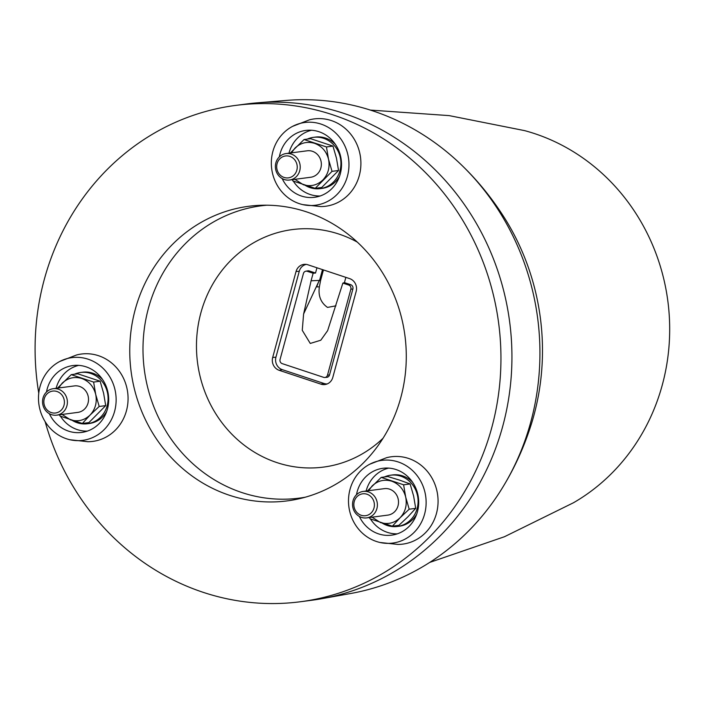 <?xml version="1.0" encoding="UTF-8"?>
<svg xmlns="http://www.w3.org/2000/svg" width="703" height="703" viewBox="0 0 703 703"><rect width="100%" height="100%" fill="white"/><g stroke="black" fill="none" stroke-linecap="round" stroke-linejoin="round"><path stroke-width="1.05" d="M352.897 507.592A13.348 12.408 82.5 0 1 363.223 491.415A13.348 12.408 82.5 0 1 377.028 501.714A13.348 12.408 82.5 0 1 366.702 517.891A13.348 12.408 82.5 0 1 352.897 507.592M363.223 491.415L384.356 488.647A13.348 12.408 82.5 0 1 398.153 498.937A13.348 12.408 82.5 0 1 387.828 515.114L366.702 517.891M354.136 507.197A11.046 10.264 82.5 0 1 361.667 494.007A11.046 10.264 82.5 0 1 374.101 502.329A11.046 10.264 82.5 0 1 366.579 515.519A11.046 10.264 82.5 0 1 354.136 507.197M368.6 490.712L372.107 485.966C377.792 480.641 384.321 479.042 391.712 481.186C398.952 483.892 403.61 489.191 405.693 497.1C407.248 505.132 405.376 512.03 400.069 517.786C394.392 523.12 387.854 524.71 380.472 522.566L372.072 517.18M369.558 517.513L369.98 518.77L392.371 526.187L400.069 517.786L409.19 509.209L405.693 497.1L403.619 484.806L381.228 477.39L367.484 490.861M409.19 509.209L415.701 508.348L408.004 516.749L398.891 525.334L392.371 526.187M381.228 477.39L387.74 476.529L399.647 480.149L410.13 483.954L403.619 484.806M415.701 508.348L413.628 496.054L410.13 483.954M384.4 476.968A25.862 24.034 82.5 0 1 390.657 475.193A25.862 24.034 82.5 0 1 414.278 487.293A25.862 24.034 82.5 0 1 414.295 515.185A25.862 24.034 82.5 0 1 397.388 526.477A25.862 24.034 82.5 0 1 382.335 523.181M397.388 526.477L399.348 526.222A25.862 24.034 -97.5 0 0 416.246 514.921A25.862 24.034 -97.5 0 0 416.686 514.165M412.485 482.117A25.862 24.034 -97.5 0 0 392.608 474.938L390.657 475.193M388.689 468.101A33.305 30.958 -97.5 0 0 374.514 476.151A33.305 30.958 -97.5 0 0 366.122 491.037M370.463 518.955A33.305 30.958 -97.5 0 0 397.318 533.841M356.491 494.727A33.718 31.345 82.5 0 1 365.578 476.986A33.718 31.345 82.5 0 1 384.295 468.136A33.718 31.345 82.5 0 1 415.833 488.242A33.718 31.345 82.5 0 1 409.049 526.45A33.718 31.345 82.5 0 1 393.065 534.939A33.718 31.345 82.5 0 1 359.338 516.424M414.199 532.312A41.714 38.77 -97.5 0 0 418.979 478.26A41.714 38.77 -97.5 0 0 369.76 464.208A41.714 38.77 -97.5 0 0 360.428 471.124A41.714 38.77 -97.5 0 0 350.094 512.812A41.714 38.77 -97.5 0 0 380.042 542.488A41.714 38.77 -97.5 0 0 414.199 532.312M380.042 542.488L397.942 544.438A44.052 40.941 -97.5 0 0 425.464 532.751A44.052 40.941 -97.5 0 0 432.811 479.604A44.052 40.941 -97.5 0 0 386.562 457.706L369.76 464.208M70.045 439.762L87.945 441.712A44.052 40.941 -97.5 0 0 126.883 388.003A44.052 40.941 -97.5 0 0 76.565 354.98L59.764 361.474A41.714 38.77 -97.5 0 0 39.614 408.188A41.714 38.77 -97.5 0 0 70.045 439.762A41.714 38.77 -97.5 0 0 115.011 389.796A41.714 38.77 -97.5 0 0 59.764 361.474M302.879 204.635L320.788 206.577A44.052 40.941 -97.5 0 0 360.56 169.133A44.052 40.941 -97.5 0 0 331.333 120.564A44.052 40.941 -97.5 0 0 309.399 119.853L292.606 126.347A41.714 38.77 -97.5 0 0 271.499 166.963A41.714 38.77 -97.5 0 0 299.337 203.659A41.714 38.77 -97.5 0 0 302.879 204.635A41.714 38.77 -97.5 0 0 347.906 174.344A41.714 38.77 -97.5 0 0 320.963 124.071A41.714 38.77 -97.5 0 0 292.606 126.347M229.521 495.29A148.553 138.078 -97.5 0 0 299.329 498.717A148.553 138.078 -97.5 0 0 406.237 360.367A148.553 138.078 -97.5 0 0 306.526 211.867A148.553 138.078 -97.5 0 0 260.813 205.276A148.553 138.078 -97.5 0 0 130.67 333.767A148.553 138.078 -97.5 0 0 229.521 495.29M38.77 393.205A250.277 232.623 82.5 0 1 235.452 105.432A250.277 232.623 82.5 0 1 332.888 114.835A250.277 232.623 82.5 0 1 500.369 376.008A250.277 232.623 82.5 0 1 300.594 601.724A250.277 232.623 82.5 0 1 203.158 592.321A250.277 232.623 82.5 0 1 45.124 421.624M235.452 105.432L246.437 103.982A250.277 232.623 82.5 0 1 256.613 102.893A250.277 232.623 82.5 0 1 343.872 113.394A250.277 232.623 82.5 0 1 511.775 366.281A250.277 232.623 82.5 0 1 326.825 597.726A250.277 232.623 82.5 0 1 321.693 598.71A250.277 232.623 82.5 0 1 311.578 600.283L300.594 601.724M256.613 102.893L286.033 100.441A248.88 231.322 82.5 0 1 464.261 167.683A248.88 231.322 82.5 0 1 505.589 482.53A248.88 231.322 82.5 0 1 355.85 592.506A248.88 231.322 82.5 0 1 350.744 593.49L321.693 598.71M305.26 497.206A147.393 136.997 82.5 0 1 241.973 492.583A147.393 136.997 82.5 0 1 143.579 335.577A147.393 136.997 82.5 0 1 266.929 205.197M383.03 438.259A119.774 111.32 82.5 0 1 276.894 462.592A119.774 111.32 82.5 0 1 200.873 312.861A119.774 111.32 82.5 0 1 338.978 234.09A119.774 111.32 82.5 0 1 357.282 242.087M279.337 156.874A33.718 31.345 82.5 0 1 307.132 130.283A33.718 31.345 82.5 0 1 318.89 131.698A33.718 31.345 82.5 0 1 341.5 166.145A33.718 31.345 82.5 0 1 315.902 197.086A33.718 31.345 82.5 0 1 301.411 196.032A33.718 31.345 82.5 0 1 282.184 178.571M311.526 130.248A33.305 30.958 -97.5 0 0 288.959 153.184M293.3 181.102A33.305 30.958 -97.5 0 0 310.181 194.503A33.305 30.958 -97.5 0 0 320.155 195.988M335.322 144.264A25.862 24.034 -97.5 0 0 319.927 136.953A25.862 24.034 -97.5 0 0 315.454 137.085L313.494 137.34A25.862 24.034 82.5 0 1 317.976 137.208A25.862 24.034 82.5 0 1 340.911 162.252A25.862 24.034 82.5 0 1 320.234 188.624A25.862 24.034 82.5 0 1 315.752 188.764A25.862 24.034 82.5 0 1 305.181 185.328M320.234 188.624L322.185 188.369A25.862 24.034 -97.5 0 0 339.531 176.304M307.246 139.115A25.862 24.034 82.5 0 1 313.494 137.34M292.404 179.66L292.826 180.917L315.208 188.334L332.027 171.347L338.547 170.495L336.465 158.201L332.967 146.092L310.585 138.676L304.065 139.528L290.321 153.008M338.547 170.495L321.728 187.481L315.208 188.334M332.967 146.092L326.456 146.953L304.065 139.528M332.027 171.347L328.529 159.247L326.456 146.953M291.437 152.859L294.952 148.113C300.629 142.788 307.167 141.189 314.549 143.333C321.789 146.039 326.447 151.338 328.529 159.247C330.085 167.279 328.213 174.177 322.914 179.933C317.238 185.267 310.7 186.857 303.309 184.713L294.909 179.327M286.068 153.562L307.193 150.793A13.348 12.408 82.5 0 1 320.102 158.421A13.348 12.408 82.5 0 1 317.536 173.817A13.348 12.408 82.5 0 1 310.664 177.261L289.539 180.03A13.348 12.408 82.5 0 1 276.631 172.402A13.348 12.408 82.5 0 1 279.196 157.006A13.348 12.408 82.5 0 1 286.068 153.562A13.348 12.408 82.5 0 1 298.977 161.198A13.348 12.408 82.5 0 1 296.402 176.585A13.348 12.408 82.5 0 1 289.539 180.03M294.082 175.012A11.046 10.264 82.5 0 1 279.548 174.397A11.046 10.264 82.5 0 1 279.838 158.808A11.046 10.264 82.5 0 1 294.372 159.423A11.046 10.264 82.5 0 1 294.082 175.012M46.495 392.002A33.718 31.345 82.5 0 1 74.298 365.411A33.718 31.345 82.5 0 1 107.787 391.562A33.718 31.345 82.5 0 1 83.068 432.213A33.718 31.345 82.5 0 1 49.342 413.698M60.467 416.229A33.305 30.958 -97.5 0 0 87.321 431.115M74.404 374.242A25.862 24.034 82.5 0 1 80.66 372.467A25.862 24.034 82.5 0 1 105.406 386.676A25.862 24.034 82.5 0 1 87.392 423.751L89.343 423.496A25.862 24.034 -97.5 0 0 106.689 411.431M102.489 379.392A25.862 24.034 -97.5 0 0 82.611 372.212L80.66 372.467M78.692 365.375A33.305 30.958 -97.5 0 0 56.126 388.311M87.392 423.751A25.862 24.034 82.5 0 1 72.339 420.456M71.231 374.655L77.743 373.803L100.134 381.219L93.622 382.081L71.231 374.655L57.488 388.135M105.705 405.622L88.894 422.608L82.374 423.461L90.072 415.06L99.193 406.475L105.705 405.622L103.631 393.329L100.134 381.219M99.193 406.475L95.696 394.374L93.622 382.081M59.562 414.788L59.983 416.044L82.374 423.461M58.604 387.986L62.11 383.24C67.796 377.915 74.325 376.316 81.715 378.46C88.947 381.158 93.604 386.465 95.696 394.374C97.251 402.406 95.38 409.304 90.072 415.06C84.395 420.394 77.857 421.985 70.476 419.84L62.075 414.454M53.226 388.689L74.36 385.921A13.348 12.408 82.5 0 1 79.553 386.422A13.348 12.408 82.5 0 1 88.481 400.35A13.348 12.408 82.5 0 1 77.831 412.389L56.706 415.157A13.348 12.408 82.5 0 1 51.504 414.656A13.348 12.408 82.5 0 1 42.575 400.728A13.348 12.408 82.5 0 1 53.226 388.689A13.348 12.408 82.5 0 1 58.428 389.19A13.348 12.408 82.5 0 1 67.356 403.118A13.348 12.408 82.5 0 1 56.706 415.157M56.987 391.501A11.046 10.264 82.5 0 1 63.999 405.306A11.046 10.264 82.5 0 1 51.257 412.573A11.046 10.264 82.5 0 1 44.254 398.768A11.046 10.264 82.5 0 1 56.987 391.501M275.936 357.168L299.285 271.217L296.042 271.534L272.685 357.476L275.936 357.168A9.983 9.28 -97.5 0 0 282.272 369.646L279.205 370.314L320.963 384.154L324.03 383.486A9.983 9.28 -97.5 0 0 327.238 383.926M296.042 271.534A10.264 9.543 82.5 0 1 304.715 264.319A10.264 9.543 82.5 0 1 307.879 264.776L349.637 278.616A10.264 9.543 82.5 0 1 356.157 291.455L332.809 377.397A10.264 9.543 82.5 0 1 325.788 384.392A10.264 9.543 82.5 0 1 320.963 384.154M279.205 370.314A10.264 9.543 82.5 0 1 272.685 357.476M324.03 383.486L282.272 369.646M306.236 264.398A9.983 9.28 -97.5 0 0 299.285 271.217M316.948 267.781L315.524 273.036L309.25 270.954A3.427 3.19 -97.5 0 0 307.773 270.848L305.831 271.2A3.339 3.102 -97.5 0 0 303.424 273.493L280.066 359.444A3.339 3.102 -97.5 0 0 282.184 363.618L323.652 377.353A3.339 3.102 -97.5 0 0 327.501 375.156L350.85 289.214L352.888 288.986L329.531 374.927A3.427 3.19 82.5 0 1 326.772 377.335L324.812 377.493M345.858 277.36L344.435 282.615L350.709 284.697A3.427 3.19 82.5 0 1 352.888 288.986M323.45 269.934L320.612 280.365L311.077 280.796L303.582 314.188L302.264 330.313L310.269 343.442L320.788 340.226L327.633 330.647L342.871 283.098L344.435 282.615M311.077 280.796L313.134 273.247L315.524 273.036M313.134 273.247L307.273 271.305A3.339 3.102 -97.5 0 0 305.831 271.2M342.871 283.098L348.732 285.04A3.339 3.102 82.5 0 1 350.85 289.214M303.696 313.775L318.687 281.692L316.675 286.868L319.355 286.894L320.612 280.365M322.492 269.653L319.584 280.374L318.687 281.692M335.946 305.823L327.528 307.413C320.823 302.721 318.09 295.875 319.355 286.894M505.589 482.53C516.652 463.672 525.519 443.285 532.197 421.369A234.143 217.631 -97.5 0 0 505.756 219.907C493.647 200.46 479.815 183.052 464.261 167.683M429.709 562.426L504.455 536.732L573.463 502.759A201.049 186.866 -97.5 0 0 667.85 301.095A201.049 186.866 -97.5 0 0 524.614 130.626L449.182 115.617L370.34 110.081M307.273 271.305L309.25 270.954M348.732 285.04L350.709 284.697M327.501 375.156L329.531 374.927"/></g></svg>
